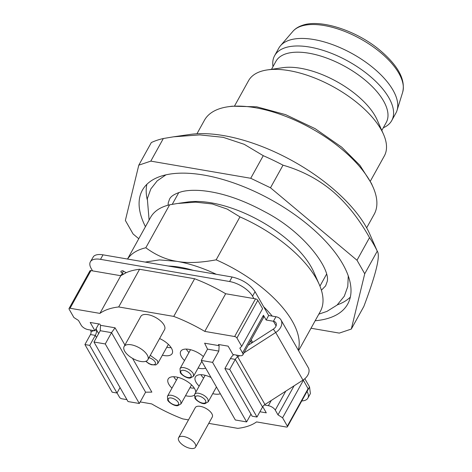 <?xml version="1.0" encoding="UTF-8"?>
<svg xmlns="http://www.w3.org/2000/svg" width="472" height="472" viewBox="0 0 472 472"><rect width="100%" height="100%" fill="white"/><g stroke="black" fill="none" stroke-linecap="round" stroke-linejoin="round"><path stroke-width="0.71" d="M250.526 341.002L251.676 343.02M120.791 275.725L90.937 270.598A1.941 0.891 29 0 0 89.993 270.751L69.042 308.517A1.941 0.891 29 0 1 69.113 308.417A1.941 0.891 29 0 1 70.057 308.263L99.911 313.39L120.791 275.725L126.213 272.668A97.02 44.651 29 0 1 139.57 269.282L194.623 278.74L173.743 316.405A97.02 44.651 29 0 1 204.783 331.403L234.637 336.53A1.941 0.891 29 0 1 235.982 337.079A1.941 0.891 29 0 1 236.932 337.999L241.705 346.336L239.841 348.165L242.567 352.926A5.823 2.679 29 0 1 242.814 354.92A5.823 2.679 29 0 1 242.59 355.209A5.823 2.679 29 0 1 239.764 355.67L232.908 354.49L228.141 346.153L218.459 344.489L219.138 345.681L204.618 343.191L207.538 349.138L218.831 351.079L219.138 345.681M251.234 339.722A62.092 28.574 29 0 1 252.591 342.436M218.831 351.079L212.571 362.378L246.632 421.921L235.333 419.986L201.273 360.437L212.571 362.378M250.951 414.127L246.632 421.921M262.751 406.657L266.291 412.847L259.913 411.749M271.276 400.457L268.379 405.684A5.823 2.679 29 0 1 272.403 407.318A5.823 2.679 29 0 1 275.264 410.091L277.99 414.853L282.58 417.791L287.348 426.127A1.941 0.891 29 0 1 287.43 426.788A1.941 0.891 29 0 1 287.359 426.889A1.941 0.891 29 0 1 286.415 427.042L256.556 421.909A97.02 44.651 29 0 1 237.782 428.352L208.748 423.366M128.03 401.554L93.969 342.011L105.268 343.952L139.328 403.495L128.03 401.554M69.042 308.517A1.941 0.891 29 0 0 69.124 309.178L73.892 317.514L78.482 320.453L81.208 325.214A5.823 2.679 29 0 0 84.069 327.987A5.823 2.679 29 0 0 88.093 329.621L94.949 330.795L90.181 322.459L99.863 324.122L100.542 325.314L100.235 330.707L93.969 342.011M120.448 275.666L122.596 273.559A11.641 10.242 45.6 0 0 123.428 274.049M99.911 313.39A97.02 44.651 29 0 1 118.69 306.953L139.57 269.282M120.891 271.317L122.49 270.68L126.213 272.668M263.47 317.538L263.447 315.261L266.161 320.01L273.424 321.255A5.823 4.118 150.2 0 1 275.972 322.889A5.823 4.118 150.2 0 1 273.317 329.137L248.16 345.274M307.024 391.441L307.042 391.477A19.405 8.933 29 0 1 307.88 398.108L310.387 393.589L309.549 386.957L304.841 378.727M276.085 325.91L273.424 321.255L275.931 316.736L268.668 315.491L255.051 291.684C249.953 284.286 242.307 279.394 232.1 277.005L103.014 254.833C98.613 254.119 95.474 254.632 93.603 256.361L90.353 261.854A19.405 8.933 29 0 1 91.096 260.88A19.405 8.933 29 0 1 100.506 259.352L229.598 281.524A19.405 8.933 29 0 1 252.544 296.204L253.906 298.587L225.663 293.737C215.556 287.784 205.208 282.781 194.623 278.74M124.932 345.056L115.062 327.81L100.542 325.314M100.235 330.707L111.528 332.648L145.594 392.191L151.854 392.114L132.543 358.366M126.944 399.648L121.829 398.775A1.941 0.891 29 0 1 120.49 398.226A1.941 0.891 29 0 1 119.534 397.306L117.044 392.952M188.487 419.885L182.729 418.894A97.02 44.651 29 0 1 151.689 403.902L140.196 401.926M268.379 405.684L264.296 404.982M173.743 316.405L118.69 306.953M184.522 360.519A15.523 7.145 29 0 1 180.729 351.345A15.523 7.145 29 0 1 188.859 349.339A15.523 7.145 29 0 1 203.408 356.584M205.686 368.154A15.523 7.145 29 0 1 199.756 368.396A15.523 7.145 29 0 1 198.098 368.042M199.166 386.12A15.523 7.145 29 0 1 195.378 376.945A15.523 7.145 29 0 1 203.503 374.945A15.523 7.145 29 0 1 211.031 377.5M220.335 393.76A15.523 7.145 29 0 1 214.406 394.002A15.523 7.145 29 0 1 212.742 393.648M171.961 388.161A15.523 7.145 29 0 1 168.174 378.986A15.523 7.145 29 0 1 176.298 376.986A15.523 7.145 29 0 1 195.762 392.267M194.316 395.164A15.523 7.145 29 0 1 187.201 396.037A15.523 7.145 29 0 1 185.537 395.683M159.601 338.542A15.523 7.145 29 0 1 172.162 353.546A15.523 7.145 29 0 1 164.038 355.546A15.523 7.145 29 0 1 162.374 355.198M178.593 437.745L195.296 407.607A9.7 4.466 29 0 1 200.376 406.357A9.7 4.466 29 0 1 209.491 410.906A9.7 4.466 29 0 1 212.27 417.012L195.561 447.149A9.7 4.466 -151 0 0 192.788 441.037A9.7 4.466 -151 0 0 183.673 436.494A9.7 4.466 -151 0 0 178.593 437.745A9.7 4.466 -151 0 0 181.366 443.851A9.7 4.466 -151 0 0 190.482 448.4A9.7 4.466 -151 0 0 195.561 447.149M124.106 346.542L140.809 316.411A13.582 6.248 29 0 1 147.919 314.659A13.582 6.248 29 0 1 160.686 321.025A13.582 6.248 29 0 1 164.569 329.58L147.866 359.717A13.582 6.248 -151 0 0 143.978 351.162A13.582 6.248 -151 0 0 131.216 344.79A13.582 6.248 -151 0 0 124.106 346.542A13.582 6.248 -151 0 0 127.989 355.097A13.582 6.248 -151 0 0 140.75 361.463A13.582 6.248 -151 0 0 147.866 359.717M207.538 349.138L201.273 360.437M307.88 398.108A19.405 8.933 29 0 1 307.136 399.082A19.405 8.933 29 0 1 301.767 400.923M308.31 389.117L303.219 379.966M105.268 343.952L111.528 332.648L115.062 327.81M145.594 392.191L139.328 403.495M98.754 323.934L94.949 330.795M122.596 273.559L120.997 272.143L120.985 271.193M92.547 270.875L91.184 268.491A19.405 8.933 29 0 1 90.353 261.854M89.993 270.751L90.005 271.512M266.161 320.01L268.668 315.491M277.99 414.853L294.074 385.831M275.931 316.736A11.641 8.23 150.2 0 1 281.023 319.998L308.275 367.635A11.641 8.23 150.2 0 1 302.971 380.125L264.969 404.504A5.823 4.118 -29.8 0 0 262.532 407.029L235.28 359.393L230.436 358.561L224.89 368.567L252.142 416.204L256.98 417.036L262.532 407.029M281.023 319.998A11.641 8.23 150.2 0 1 275.719 332.494L302.971 380.125M204.783 331.403L225.663 293.737M241.705 346.336L262.585 308.664L257.812 300.334A1.941 0.891 29 0 0 256.862 299.407A1.941 0.891 29 0 0 255.523 298.864L253.906 298.587M282.58 417.791L303.461 380.119M90.665 330.064L91.007 331.692A5.823 4.118 150.2 0 1 90.465 334.542L84.919 344.548L89.757 345.38L95.309 335.374L96.495 337.456M264.969 404.504L237.717 356.867L239.628 355.646M243.947 352.873L275.719 332.494L273.317 329.137M90.465 334.542L95.309 335.374A11.641 8.23 150.2 0 0 96.388 329.674L96.164 328.601M233.77 354.637A11.641 8.23 -29.8 0 0 230.436 358.561M236.454 355.097L237.717 356.867A5.823 4.118 -29.8 0 0 235.28 359.393L229.734 369.399L256.98 417.036M188.947 352.525A14.555 6.696 29 0 1 186.287 349.091M203.597 378.131A14.555 6.696 29 0 1 200.936 374.691M194.293 388.132A14.555 6.696 29 0 1 191.036 387.907A14.555 6.696 29 0 1 189.968 387.695M176.386 380.172A14.555 6.696 29 0 1 173.731 376.733M171.13 347.64A14.555 6.696 29 0 1 167.873 347.421A14.555 6.696 29 0 1 166.805 347.203M120.03 387.565L117.009 393.017L112.171 392.185L84.919 344.548M117.009 393.017L89.757 345.38M229.734 369.399L224.89 368.567M364.732 273.76L351.304 329.067L363.835 306.464C376.078 274.014 380.556 255.582 377.264 251.163L369.83 234.224A120.307 55.366 29 0 0 331.45 187.408A120.307 55.366 29 0 0 189.862 134.461L173.566 136.815L199.774 134.892L223.209 137.334L244.213 144.314L263.258 155.683L250.732 178.28L270.486 187.779L356.997 260.237L364.732 273.76L377.264 251.163A139.712 64.298 29 0 0 369.523 237.634L356.997 260.237M351.304 329.067L339.309 333.102L311.013 328.241M138.768 238.726L133.104 233.988L125.363 220.448L138.792 165.165L150.804 161.123L250.732 178.28M145.447 226.678A117.398 54.026 29 0 1 142.373 190.198A117.398 54.026 29 0 1 308.989 225.61A117.398 54.026 29 0 1 347.728 304.027A117.398 54.026 29 0 1 315.16 320.753M270.486 187.779L283.017 165.176C301.573 170.528 317.939 179.089 332.117 190.859C346.218 202.771 358.685 218.365 369.523 237.634M150.804 161.123L163.336 138.52L173.566 136.815M163.336 138.52A139.712 64.298 -151 0 0 151.317 142.562L138.792 165.165M298.575 350.678L320.305 311.479A97.02 44.651 -151 0 0 322.582 305.148A97.02 44.651 -151 0 0 319.237 284.421A97.02 44.651 -151 0 0 288.286 246.667A97.02 44.651 -151 0 0 239.959 216.89L227.091 209.037L212.276 203.969L195.585 202.158L177.419 203.491L169.625 204.813A97.02 44.651 -151 0 0 150.592 217.403L127.511 259.039M319.237 284.421L313.774 272.031A84.411 38.846 -151 0 0 211.244 202.842A84.411 38.846 -151 0 0 187.502 202.04L178.693 203.308M239.959 216.89L216.152 259.83A97.02 44.651 29 0 1 264.479 289.607A97.02 44.651 29 0 1 298.274 350.153M263.677 306.771A87.32 40.185 29 0 1 272.226 316.098M216.152 259.83C200.317 262.804 187.201 263.299 176.811 261.329A87.32 40.185 29 0 1 216.264 274.285M145.199 262.078L159.442 259.913L176.811 261.329C166.227 259.694 155.902 255.175 145.819 247.753L169.625 204.813M193.225 270.326A77.62 35.719 -151 0 0 168.238 266.037M366.661 227.846L374.178 214.294A97.02 44.651 -151 0 0 373.104 187.237L371.423 183.425L359.941 165.353L341.716 147.181L315.172 128.679L285.595 114.637L256.697 106.814L232.094 106.194L227.97 106.784A97.02 44.651 -151 0 0 204.459 120.218L196.948 133.771M370.361 181.148L384.35 155.913A77.62 35.719 -151 0 0 383.494 134.272A77.62 35.719 -151 0 0 358.732 104.064A77.62 35.719 -151 0 0 289.212 70.647A77.62 35.719 -151 0 0 267.382 69.909A77.62 35.719 -151 0 0 248.579 80.653L234.59 105.887M383.494 134.272L377.187 119.971A63.065 29.022 -151 0 0 357.074 95.432A63.065 29.022 -151 0 0 282.852 67.679L267.382 69.909M391.719 120.608L395.896 113.073A66.947 30.81 -151 0 0 397.052 110.354A66.947 30.81 -151 0 0 373.8 68.351A66.947 30.81 -151 0 0 280.486 45.737A66.947 30.81 -151 0 0 278.793 48.162L274.615 55.696A66.947 30.81 29 0 1 369.623 75.886A66.947 30.81 29 0 1 391.719 120.608A66.947 30.81 29 0 1 383.311 127.764M272.999 66.617A66.947 30.81 29 0 1 274.615 55.696M271.5 69.319L275.919 61.342A63.065 29.022 29 0 1 365.422 80.364A63.065 29.022 29 0 1 386.238 122.49L381.813 130.467M127.564 259.051A97.02 44.651 29 0 1 145.819 247.753M373.104 187.237A97.02 44.651 -151 0 0 342.159 149.482A97.02 44.651 -151 0 0 227.97 106.784M178.835 192.517A84.411 38.846 -151 0 0 178.327 193.384L172.262 204.323M319.945 286.109L325.975 275.229A84.411 38.846 -151 0 0 326.435 274.338M146.869 184.316A117.398 54.026 -151 0 0 147.187 199.45M337.332 304.847A117.398 54.026 -151 0 0 350.33 297.1M283.017 165.176A139.712 64.298 -151 0 0 263.258 155.683M70.057 308.263L90.937 270.598M125.835 272.427L125.729 272.887M242.567 352.926L263.447 315.261M252.544 296.204L255.051 291.684M275.264 410.091L285.749 391.176M309.549 386.957L307.042 391.477M100.506 259.352L103.014 254.833M229.598 281.524L232.1 277.005M123.469 270.987L122.189 273.3M255.523 298.864L234.637 336.53M236.932 337.999L257.812 300.334M308.228 388.456L287.348 426.127M95.356 330.058L96.388 329.674L98.636 333.598M93.881 330.612L91.007 331.692M190.517 349.693L180.003 368.667A7.764 3.569 29 0 1 184.068 367.664C188.151 368.62 191.207 370.579 193.249 373.535L193.579 376.196L201.804 361.363M205.167 375.299L194.653 394.267A7.764 3.569 29 0 1 198.712 393.27C202.795 394.226 205.857 396.185 207.892 399.141L208.229 401.796L216.447 386.963M177.962 377.34L167.442 396.309A7.764 3.569 29 0 1 171.507 395.312C175.59 396.262 178.646 398.221 180.688 401.182L181.018 403.837L191.538 384.863M145.771 361.316L148.851 363.635L151.512 364.767L155.86 364.939L157.86 363.346L157.524 360.691L150.291 355.333M190.794 374.768A5.823 2.679 29 0 1 187.998 377.512A5.823 2.679 29 0 1 181.118 373.104A5.823 2.679 29 0 1 183.915 370.361A5.823 2.679 29 0 1 190.794 374.768M205.444 400.374A5.823 2.679 29 0 1 202.647 403.112A5.823 2.679 29 0 1 195.762 398.71A5.823 2.679 29 0 1 198.559 395.967A5.823 2.679 29 0 1 205.444 400.374M178.239 402.409A5.823 2.679 29 0 1 175.442 405.153A5.823 2.679 29 0 1 168.557 400.746A5.823 2.679 29 0 1 171.354 398.008A5.823 2.679 29 0 1 178.239 402.409M148.987 357.693A5.823 2.679 29 0 1 155.076 361.918A5.823 2.679 29 0 1 152.279 364.661A5.823 2.679 29 0 1 146.078 361.198M402.663 92.258C405.772 79.243 397.625 64.758 378.214 48.811C354.649 29.86 319.591 18.898 302.227 25.394C298.257 26.745 295.136 28.745 292.852 31.394A63.065 29.022 29 0 1 301.018 26.226A63.065 29.022 29 0 1 380.762 52.699A63.065 29.022 29 0 1 402.663 92.258L397.052 110.354M242.814 354.92L263.695 317.249M287.43 426.788L308.31 389.123M157.86 363.346L168.374 344.371M180.003 368.667L180.269 372.561C180.953 374.414 186.906 378.739 190.369 378.019L193.579 376.19M194.653 394.267L194.912 398.167C195.597 400.02 201.55 404.345 205.019 403.625L208.229 401.796M167.442 396.309L167.707 400.203C168.392 402.061 174.345 406.386 177.814 405.66L181.018 403.837M292.852 31.394L280.486 45.737M318.824 314.151L326.948 311.39L337.061 305.089L344.294 296.215L347.781 286.539L348.265 275.896M165.949 174.835L157.188 180.87L150.822 188.971L147.329 198.647L149.105 220.076M321.402 290.221L325.627 285.867L326.825 282.504C332.17 271.252 305.679 232.767 264.615 211.668C242.295 199.556 221.474 192.552 202.14 190.653C193.939 189.968 187.16 190.304 181.797 191.661C174.799 193.715 170.699 196.263 169.489 199.32L168.292 202.683L168.032 205.214"/></g></svg>
